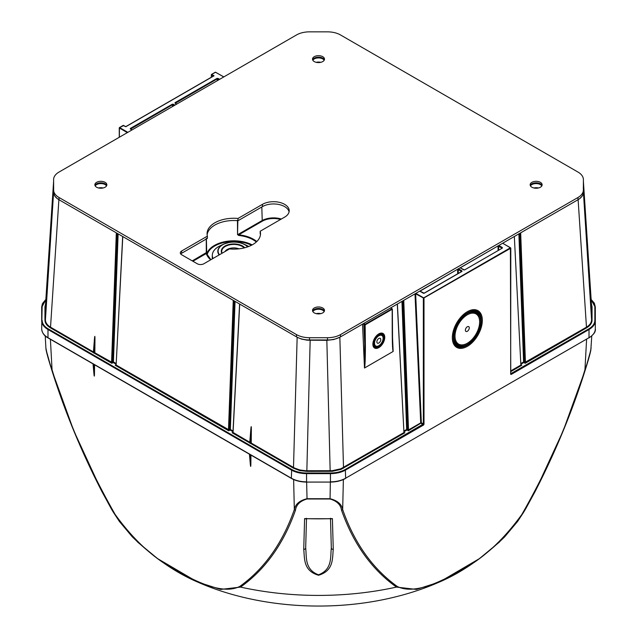 <?xml version="1.0" encoding="UTF-8"?>
<svg xmlns="http://www.w3.org/2000/svg" width="637" height="637" viewBox="0 0 637 637"><rect width="100%" height="100%" fill="white"/><g stroke="black" fill="none" stroke-linecap="round" stroke-linejoin="round"><path stroke-width="0.96" d="M249.983 454.507L250.859 464.246L250.954 455.073M94.563 364.778L94.467 373.951C94.411 376.833 94.236 376.825 93.942 373.927L93.042 363.894L93.942 373.927M45.227 335.898L45.888 347.945C47.162 354.761 49.216 362.015 52.051 369.723C66.893 418.437 87.914 466.658 115.106 514.393C133.961 540.59 155.014 559.66 178.28 571.596C199.66 583.5 223.882 594.536 239.831 586.398C264.355 568.801 282.517 543.194 294.326 509.6C295.369 504.154 299.605 500.523 307.026 498.707L306.946 498.994C300.083 501.04 296.253 504.775 295.472 510.213C283.608 543.823 265.295 569.454 240.531 587.091L220.657 589.424L197.454 581.987L157.53 558.585L137.719 542.183L119.366 521.416L114.835 514.521L101.832 491.43L73.701 430.556L51.589 369.412L46.175 350.111M250.859 464.246C250.795 467.128 250.62 467.12 250.333 464.222L249.433 454.189L250.333 464.222M306.644 482.074L307.026 498.707L329.974 498.707C337.387 500.515 341.615 504.138 342.674 509.6C354.339 543.003 372.51 568.602 397.17 586.398A1.839 1.537 121.5 0 1 396.469 587.091C371.674 569.406 353.36 543.783 341.528 510.213C340.731 504.759 336.909 501.024 330.054 498.994L306.946 498.994M585.371 369.524L563.259 430.66L535.168 491.43L522.165 514.521L517.634 521.416L499.289 542.175L479.414 558.633L439.546 581.979L416.367 589.424L396.469 587.091A218.085 125.911 180 0 1 240.531 587.091A1.839 1.537 -121.5 0 1 239.831 586.398M590.825 350.111L585.411 369.412A1.839 0.645 17.8 0 1 585.395 369.468C572.663 410.355 555.918 451.012 535.168 491.43L525.963 508.326A218.085 125.911 180 0 1 522.165 514.521L521.894 514.393C548.927 467.025 569.948 418.804 584.949 369.723C587.776 362.047 589.83 354.785 591.112 347.945M333.262 549.365C332.275 558.163 334.011 570.688 318.532 575.259C302.973 570.728 304.749 558.219 303.738 549.365L304.597 518.606L306.7 518.685A263.845 152.331 180 0 0 330.3 518.685L332.403 518.606L330.977 518.932L330.499 518.295L331.32 547.939A1.839 1.505 -1.6 0 0 333.262 549.365L332.403 518.606A264.291 152.585 0 0 1 304.597 518.606L306.023 518.932A0.924 0.565 56.7 0 1 306.102 518.749M303.738 549.365A1.839 1.505 -178.4 0 0 305.68 547.924L305.68 547.916C306.747 557.001 304.422 569.518 318.524 574.805C332.562 569.494 330.269 556.953 331.32 547.892L330.499 518.311M295.472 510.213A1.839 1.417 -159 0 1 294.326 509.6L293.633 479.55M330.356 482.074L330.054 498.994M517.698 521.329L504.576 536.959C483.332 557.518 461.658 572.528 439.546 581.979C424.688 588.508 408.994 593.716 392.472 597.61C328.461 612.834 254.768 607.387 197.454 581.979C175.271 572.496 153.517 557.415 132.209 536.736L119.366 521.416L111.037 508.326A218.085 125.911 180 0 0 114.835 514.521L115.106 514.393M343.367 479.55L342.674 509.6A1.839 1.417 159 0 1 341.528 510.213M51.589 369.412A1.839 0.645 -17.8 0 0 51.605 369.468A1.839 0.645 -17.8 0 0 52.051 369.723L50.403 339.282M586.597 339.282L584.949 369.723A1.839 0.645 17.8 0 0 585.395 369.468C589.289 357.253 590.515 351.919 590.81 350.278L591.773 335.898M306.501 518.311L305.68 547.916L306.501 518.295L306.023 518.932M248.748 246.471A21.475 12.398 0 0 0 247.482 245.818L243.979 244.146A15.981 9.229 180 0 1 247.809 246.822M219.136 254.935A15.981 9.229 180 0 1 219.017 254.776A15.981 9.229 180 0 1 223.595 244.146L220.091 245.818A21.475 12.398 0 0 0 212.32 255.142A21.475 12.398 0 0 0 213.005 258.479M212.487 258.781A21.523 12.429 180 0 1 212.272 256.791L212.32 255.142M316.223 313.635A5.988 3.456 180 0 1 320.777 313.635M533.862 187.979A5.988 3.456 180 0 1 538.424 187.979M98.576 187.979A5.988 3.456 180 0 1 103.138 187.979M316.223 62.322A5.988 3.456 180 0 1 320.777 62.322M404.017 431.711L406.916 430.039L406.653 429.457L408.245 430.811L421.36 422.864L420.707 422.888L414.998 293.848L415.65 293.84L421.36 422.864L423.995 424.019A0.924 0.533 -60 0 1 423.35 425.142L420.707 422.888L408.508 429.927L408.245 430.811L407.983 429.927L408.508 429.895L407.983 429.911L403.237 300.64M415.571 293.522L415.125 293.776M415.65 293.824L423.995 298.283L423.995 424.019M502.967 243.43L510.802 248.064L510.667 373.601M122.67 236.502L116.125 365.057L122.782 236.566L116.125 365.025L115.217 365.264L116.022 364.929M116.125 365.025L229.017 429.911L228.755 430.811L228.492 429.927L229.017 429.927M94.841 352.763L93.36 352.818L94.403 339.433C94.778 335.237 94.961 335.341 94.953 339.752L94.841 352.763L112.088 362.421L111.825 363.305L111.563 362.389L113.418 361.951L113.163 362.533L112.9 361.951L113.418 361.951L116.093 363.496M233.763 300.64L229.017 429.911L230.347 429.457L230.084 430.039L229.83 429.457L230.347 429.457L233.023 431.002M57.131 198.473L54.71 195.933L53.667 193.584L53.612 181.29M112.088 362.405L116.834 233.134M239.695 304.064L233.054 432.563L232.147 432.77L232.951 432.435M239.6 304.008L232.951 432.396L249.784 442.221L250.795 429.728C251.169 425.532 251.352 425.635 251.344 430.047L251.225 443.057L294.557 468.052L299.78 469.947L305.792 470.735L332.235 470.687L340.827 468.792L403.946 432.563L397.305 304.064M339.712 337.284L333.788 339.537L326.829 340.325L307.177 340.182L301.516 339.075L297.471 337.387M362.732 324.026L363.846 324.129L364.874 347.372L365.399 347.372C365.343 359.34 365.049 366.219 364.507 368.003L364.874 324.719L363.846 324.129L364.109 323.676L365.136 324.265L391.978 308.77L390.656 307.902M365.399 347.372L365.136 324.265L364.874 324.719L365.399 324.719L392.241 309.216L392.169 308.746L392.241 331.869L393.133 351.481C392.591 350.318 392.296 343.781 392.241 331.869L392.241 331.566M392.599 345.437L392.352 309.072L391.014 308.149M404.049 432.435L404.853 432.77L403.946 432.563L397.4 304.008M403.977 431.002L406.653 429.457L407.983 429.927M223.754 76.958L215.545 72.22L211.699 74.433L214.048 75.795L125.815 126.731L123.204 125.529M214.048 75.795L213.522 76.074M520.978 364.929L521.783 365.264L520.875 365.057L514.33 236.502M520.907 363.496L523.582 361.951L524.1 361.935L523.837 362.533L523.582 361.951L525.437 362.389L525.175 363.305L524.912 362.421L586.191 327.346C589.703 325.252 591.502 322.752 591.582 319.83L591.566 305.951M524.912 362.421L520.166 233.134M583.388 181.29L583.333 193.584L582.29 195.933L579.869 198.473M502.075 248.151L498.023 245.922L460.28 267.779M498.604 250.158L498.795 245.468L502.338 247.522L502.155 248.104L502.338 247.522M463.919 269.953L460.121 267.811L463.664 269.849L464.699 269.849L502.338 248.119M461.674 271.473L457.621 269.244L419.99 291.165M458.202 273.48L458.393 268.798L461.944 270.844L461.785 271.45M419.711 291.125L423.517 293.275M251.344 430.047L250.301 443.432L249.752 443.113L250.795 429.728M250.301 443.432L251.225 443.057M249.784 442.221L249.752 443.113M93.36 352.818L94.403 339.433M42.146 320.331C42.217 323.66 44.279 326.526 48.316 328.939L47.99 329.504C43.881 327.06 41.779 324.129 41.684 320.706L41.684 306.938L42.146 306.564L41.684 328.907C41.763 332.307 43.865 335.245 47.99 337.706L48.38 337.928M510.802 373.68L588.684 328.939C592.705 326.55 594.767 323.684 594.854 320.331L594.854 306.564L595.316 306.938L595.316 328.907C595.906 331.606 593.764 334.624 588.891 337.952L589.01 337.706C593.119 335.269 595.221 332.339 595.316 328.907M45.434 305.951L45.418 319.83C45.498 322.752 47.297 325.252 50.809 327.346L93.392 351.927M210.72 259.8A27.948 16.132 180 0 1 206.277 253.534L206.261 238.294M192.907 261.25L206.277 253.534L206.73 253.86L206.555 252.475L192.263 260.875M237.864 220.052L237.529 234.599L238.628 235.443L238.708 234.814L237.912 234.52L261.918 220.665A16.435 9.491 180 0 1 281.347 219.024M381.579 334.823A6.529 3.766 120 0 0 381.372 334.68A6.529 3.766 120 0 0 378.067 334.982A6.529 3.766 120 0 0 373.792 340.771A6.529 3.766 120 0 0 374.843 345.995A6.529 3.766 120 0 0 375.066 346.098M376.18 346.52A7.278 4.204 -60 0 1 373.274 345.803M380.424 333.422A7.278 4.204 -60 0 1 382.503 335.572M378.816 338.486A2.763 1.593 -60 0 1 378.824 338.486A2.763 1.593 -60 0 1 380.775 339.617A2.763 1.593 -60 0 1 378.824 343.001A2.763 1.593 -60 0 1 376.865 341.886A2.763 1.593 -60 0 1 378.816 338.486M381.921 333.446A7.923 4.578 -60 0 1 383.14 336.774A7.923 4.578 -60 0 1 383.14 337.029M377.757 346.345A7.923 4.578 -60 0 1 374.046 347.085M392.352 333.35L393.156 351.457L364.507 368.003M467.335 313.579L467.335 313.579A18.911 10.917 120 0 0 453.958 336.742A18.911 10.917 120 0 0 467.335 344.458A18.911 10.917 120 0 0 480.704 321.303A18.911 10.917 120 0 0 467.335 313.579M467.335 312.918A19.723 11.386 120 0 0 453.385 337.077A19.723 11.386 120 0 0 467.335 345.127L467.335 345.127A19.723 11.386 120 0 0 481.277 320.968A19.723 11.386 120 0 0 467.335 312.918M453.966 336.44A18.17 10.495 120 0 0 466.81 343.558A18.17 10.495 120 0 0 467.391 343.208M479.645 321.98A18.17 10.495 120 0 0 467.064 313.738M453.974 336.049A18.155 10.479 120 0 0 466.81 343.542L466.81 343.542A18.155 10.479 120 0 0 467.072 343.391M479.645 321.613A18.155 10.479 120 0 0 479.645 321.311A18.155 10.479 120 0 0 466.738 313.937M467.335 343.239L466.81 343.542L467.335 343.239A17.414 10.057 120 0 0 479.645 321.908A17.414 10.057 120 0 0 467.335 314.797A17.414 10.057 120 0 0 455.017 336.129A17.414 10.057 120 0 0 467.335 343.239M467.335 326.765A2.763 1.593 -60 0 1 469.286 327.896A2.763 1.593 -60 0 1 467.335 331.28A2.763 1.593 -60 0 1 465.376 330.149A2.763 1.593 -60 0 1 467.335 326.765L467.335 326.765M452.342 336.941A20.456 11.808 120 0 0 466.81 345.421L466.81 345.421A20.456 11.808 120 0 0 467.072 345.27M481.277 320.674A20.456 11.808 120 0 0 481.277 320.371A20.456 11.808 120 0 0 466.698 312.082M467.335 345.127L466.81 345.421L467.335 345.127M452.334 337.379A20.48 11.824 120 0 0 466.81 345.437A20.48 11.824 120 0 0 467.431 345.063M481.277 321.088A20.48 11.824 120 0 0 467.072 311.851M467.335 311.7L467.335 311.7A21.212 12.246 120 0 0 452.334 337.682A21.212 12.246 120 0 0 467.335 346.345A21.212 12.246 120 0 0 482.328 320.363A21.212 12.246 120 0 0 467.335 311.7M591.152 299.589L595.316 306.938L595.316 315.14M314.264 307.99A5.988 3.456 180 0 1 320.793 307.241A5.988 3.456 180 0 1 324.488 310.434A5.988 3.456 180 0 1 318.5 313.898A5.988 3.456 180 0 1 312.512 310.434A5.988 3.456 180 0 1 314.264 307.99M105.089 187.222A5.988 3.456 0 0 0 106.849 184.778A5.988 3.456 0 0 0 100.853 181.322A5.988 3.456 0 0 0 94.865 184.778A5.988 3.456 0 0 0 98.568 187.979A5.988 3.456 0 0 0 105.089 187.222M322.736 61.574A5.988 3.456 180 0 1 316.207 62.322A5.988 3.456 180 0 1 312.512 59.122A5.988 3.456 180 0 1 318.5 55.666A5.988 3.456 180 0 1 324.488 59.122A5.988 3.456 180 0 1 322.736 61.574M531.911 182.333A5.988 3.456 0 0 0 530.151 184.778A5.988 3.456 0 0 0 536.147 188.241A5.988 3.456 0 0 0 542.135 184.778A5.988 3.456 0 0 0 538.432 181.585A5.988 3.456 0 0 0 531.911 182.333M296.484 336.854L296.484 334.592L59.01 197.494L59.01 199.747A18.433 10.638 180 0 1 53.612 192.223L53.612 179.594A18.433 10.638 0 0 1 59.01 172.07L296.484 34.963A18.433 10.638 0 0 1 309.518 31.85L327.482 31.85A18.433 10.638 0 0 1 340.516 34.963L577.99 172.07A18.433 10.638 0 0 1 583.388 179.594L583.388 192.223A18.433 10.638 180 0 1 577.99 199.747L340.516 336.854A18.433 10.638 180 0 1 327.482 339.967L309.518 339.967A18.433 10.638 180 0 1 296.484 336.854L59.01 199.747M296.484 334.592A18.433 10.638 0 0 0 309.518 337.714L309.518 339.967M327.482 339.967L327.482 337.714L309.518 337.714M327.482 337.714A18.433 10.638 0 0 0 340.516 334.592L340.516 336.854M577.99 199.747L577.99 197.494L340.516 334.592M577.99 197.494A18.433 10.638 0 0 0 583.388 189.969M53.612 189.969A18.433 10.638 0 0 0 59.01 197.494M229.559 248.924L203.816 263.782A4.61 2.659 180 0 1 197.295 263.782L181.656 254.76A4.61 2.659 180 0 1 180.311 252.873A4.61 2.659 180 0 1 181.656 250.994L207.399 236.128A26.722 15.431 180 0 1 207.065 233.691A26.722 15.431 180 0 1 238.023 218.451L262.46 204.342A15.662 9.045 180 0 1 279.532 202.383A15.662 9.045 180 0 1 289.206 210.736A15.662 9.045 180 0 1 284.612 217.137L260.175 231.247A26.722 15.431 180 0 1 260.517 233.691A26.722 15.431 180 0 1 229.559 248.924M312.839 311.565A5.988 3.456 180 0 1 314.264 310.251A5.988 3.456 180 0 1 324.161 311.565M106.522 185.908A5.988 3.456 0 0 0 100.853 183.583A5.988 3.456 0 0 0 95.192 185.908M312.839 60.252A5.988 3.456 180 0 1 318.5 57.927A5.988 3.456 180 0 1 324.161 60.252M541.808 185.908A5.988 3.456 0 0 0 531.911 184.595A5.988 3.456 0 0 0 530.478 185.908M181.656 250.994L181.656 253.255L207.399 238.389L207.399 236.128M181.656 253.255A4.61 2.659 0 0 0 180.741 254.004M260.175 231.247L260.175 233.5A26.722 15.431 180 0 1 260.445 234.814M207.136 234.814A26.722 15.431 180 0 1 238.023 220.713L262.46 206.603A15.662 9.045 180 0 1 278.616 204.437A15.662 9.045 180 0 1 289.079 211.866M238.023 218.451L238.023 220.713M93.591 364.213L94.467 373.951M397.17 586.398C413.023 594.504 437.109 583.627 458.704 571.604C481.811 559.804 502.88 540.733 521.894 514.393M223.595 244.146A15.981 9.229 180 0 1 243.979 244.146C239.512 242.124 234.559 241.55 229.121 242.426L223.595 244.146M247.618 246.893A15.67 9.045 0 0 0 227.098 242.968A15.67 9.045 0 0 0 219.311 254.609A15.67 9.045 0 0 0 219.431 254.768M221.891 253.351A12.493 7.214 180 0 1 228.914 244.512A12.493 7.214 180 0 1 244.799 247.745M244.218 247.897A12.063 6.967 0 0 0 229.153 244.958A12.063 6.967 0 0 0 222.138 253.208M238.955 248.828A9.252 5.343 0 0 0 225.028 251.535M324.344 311.19A5.988 3.456 0 0 0 320.172 308.619A5.988 3.456 0 0 0 314.264 309.494A5.988 3.456 0 0 0 312.656 311.19M106.705 185.534A5.988 3.456 0 0 0 102.533 182.962A5.988 3.456 0 0 0 96.625 183.838A5.988 3.456 0 0 0 95.009 185.534M324.344 59.878A5.988 3.456 0 0 0 320.172 57.306A5.988 3.456 0 0 0 314.264 58.182A5.988 3.456 0 0 0 312.656 59.878M541.991 185.534A5.988 3.456 0 0 0 537.819 182.962A5.988 3.456 0 0 0 531.911 183.838A5.988 3.456 0 0 0 530.295 185.534M48.316 328.939L291.674 469.437C295.799 471.762 300.768 472.949 306.572 472.996L330.428 472.996C336.193 472.957 341.161 471.77 345.326 469.437L423.35 424.019L423.35 298.283L510.667 248.247L510.404 247.721L510.763 373.815M510.794 373.831L511.32 374.357A0.924 0.533 -60 0 1 510.667 373.983M228.492 429.895L233.246 300.346M112.9 361.935L117.614 233.58M118.124 233.875L113.418 361.951M229.83 429.442L234.535 301.086M235.053 301.381L230.347 429.457M111.563 362.389L116.324 232.831M53.612 191.928L45.418 319.83L44.956 320.188L44.956 306.708L45.418 306.349L53.612 182.301M239.711 304.072L233.054 432.531M404.049 432.3L404.853 432.77L341.09 469.365L332.291 471.308L306.827 471.372L310.171 339.967M330.173 471.372L326.829 339.967M363.639 323.5L364.109 323.676M403.946 432.531L397.289 304.072M123.729 125.529L119.621 127.599L127.838 132.337M125.871 126.636L123.283 125.362L119.438 127.575L119.366 137.226M127.312 132.639L119.254 127.894L119.254 137.289M406.653 429.457L401.947 301.381M402.465 301.086L407.17 429.442M403.754 300.346L408.508 429.895M415.85 293.354L423.605 297.829M423.74 297.829L510.404 247.793M510.404 247.721L502.649 243.246M223.858 76.894L215.362 72.196L211.516 74.418L211.436 77.173M213.419 76.034L211.333 74.736L211.333 77.236M215.8 72.371L215.282 72.371M520.875 365.057L510.802 370.869M523.582 361.951L518.876 233.875M519.386 233.58L524.1 361.935M520.676 232.831L525.437 362.389M583.388 182.301L591.582 306.349L592.044 306.708L592.044 320.188L591.582 319.83L583.388 191.928M174.936 105.145L173.336 104.221L173.081 106.212M174.419 105.447L172.555 104.675L130.625 129.064M173.336 104.221L172.301 104.221L172.555 106.514M130.617 129.184L131.955 129.956L130.617 129.184M172.301 104.221L130.354 128.435L130.513 129.04M130.354 128.435L130.354 129.04M219.12 79.633L217.782 78.861L217.782 80.405M217.257 80.708L217.257 78.861L175.326 103.258M218.037 78.415L217.257 78.861L217.002 78.415L218.037 78.415L219.638 79.338M217.002 78.415L175.056 102.629L175.215 103.226M175.056 102.629L175.056 103.234L176.656 104.15L175.056 103.234M498.086 250.452L498.023 245.922M464.445 269.953L460.272 267.803M457.684 273.775L457.621 269.244M424.298 293.179L461.944 271.45L461.944 270.844M424.043 293.275L461.944 271.45M424.306 293.179L423.263 293.179L419.719 291.133M364.483 368.011L362.541 324.137M391.214 307.583L391.245 308.212M94.953 339.752L93.918 353.137M423.35 425.142L345.652 470.002C341.432 472.375 336.352 473.586 330.428 473.641L306.572 473.641C300.68 473.594 295.608 472.383 291.348 470.002L47.99 329.504L47.99 337.706L291.738 478.427M345.326 469.437L345.652 478.204L589.01 337.706L589.01 329.504L511.32 374.357M330.428 472.996L330.428 481.843C336.312 481.803 341.392 480.585 345.652 478.204L345.541 478.451C341.297 480.831 336.256 482.034 330.428 482.074L306.572 482.074C300.728 482.034 295.687 480.824 291.459 478.451L48.109 337.952C44.2 335.914 42.066 332.896 41.684 328.907M306.572 472.996L306.572 481.843C300.64 481.787 295.56 480.577 291.348 478.204L291.674 469.437M45.84 299.677L42.146 306.564M594.854 306.564L591.16 299.677M594.854 320.331L595.316 320.706C595.237 324.114 593.135 327.044 589.01 329.504L588.684 328.939M591.439 303.976L592.044 306.708M578.117 199.692L586.518 327.888L525.175 363.305L523.837 362.533L520.947 364.205M592.044 320.188C591.956 323.174 590.117 325.746 586.518 327.888M520.978 364.794L521.783 365.264L510.802 371.602M44.956 306.708L45.561 303.976M93.36 352.643L50.482 327.888L58.883 199.676M50.482 327.888C46.883 325.746 45.044 323.174 44.956 320.188M116.053 364.205L113.163 362.533L111.825 363.305L94.212 353.137M232.983 431.711L230.084 430.039L228.755 430.811L115.217 365.264L116.022 364.794M249.752 442.938L232.147 432.77L232.951 432.3M306.827 471.372L299.605 470.544L293.482 468.187L297.153 337.252M343.518 468.187L339.847 337.22M345.262 478.427L588.62 337.928M251.464 245.261A26.961 15.567 0 0 0 214.725 246.009A26.961 15.567 0 0 0 207.097 254.8M206.77 253.932A27.423 15.837 180 0 1 214.398 245.444A27.423 15.837 180 0 1 252.164 244.887M210.879 259.705L206.722 253.773L206.404 238.963L206.555 252.475M237.529 234.599L237.474 220.123M280.575 219.462A15.973 9.221 0 0 0 262.245 221.222L238.708 234.814A27.948 16.132 180 0 1 256.799 241.534M256.321 241.98A27.487 15.869 0 0 0 238.628 235.443M262.245 221.222L261.815 206.977M374.476 347.42A7.947 4.586 120 0 0 380.615 345.35A7.947 4.586 120 0 0 384.119 337.315A7.947 4.586 120 0 0 382.423 333.653L378.72 334.091C373.202 339.147 371.785 343.59 374.476 347.42M378.816 333.884A8.408 4.857 -60 0 1 383.968 341.209A8.408 4.857 -60 0 1 373.672 347.149A8.408 4.857 -60 0 1 378.816 333.884M378.816 335.803A6.059 3.496 120 0 0 375.105 345.365A6.059 3.496 120 0 0 382.526 341.082A6.059 3.496 120 0 0 378.816 335.803M378.744 345.74A6.521 3.766 -60 0 1 375.281 346.233A6.521 3.766 -60 0 1 374.23 341.018A6.521 3.766 -60 0 1 378.497 335.237A6.521 3.766 -60 0 1 381.802 334.943A6.521 3.766 -60 0 1 383.1 338.183M293.482 468.187L250.604 443.432M262.46 204.342L262.46 206.603M525.963 508.326L517.634 521.416M111.037 508.326L101.832 491.43C81.082 451.012 64.337 410.355 51.605 369.468C44.813 347.882 46.159 348.646 45.896 348.232M305.688 518.741L331.312 518.741M53.612 181.282L45.434 305.935M125.76 126.636L213.674 75.883M583.388 181.282L591.566 305.935M130.497 128.985L132.058 129.9M176.76 104.086L175.199 103.178M419.871 291.133L424.115 293.163L461.801 271.394M45.856 299.446L42.432 303.618L41.684 306.938M595.316 306.938L594.361 303.204L591.144 299.446M381.372 334.68L381.802 334.943C386.333 337.188 379.501 349.036 375.281 346.233L374.843 345.995M479.645 321.908L479.645 321.311M481.277 320.968L481.277 320.371M206.324 253.343L206.324 252.762"/></g></svg>
